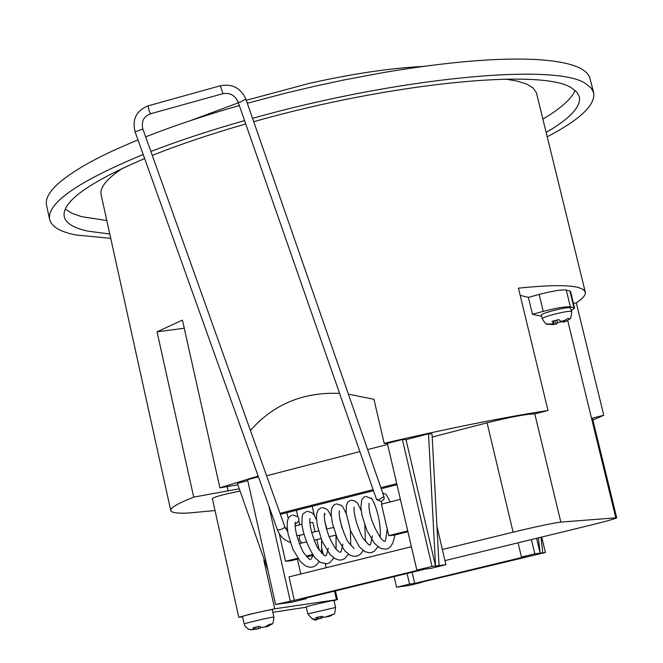 <?xml version="1.0" encoding="UTF-8"?>
<svg xmlns="http://www.w3.org/2000/svg" width="663" height="663" viewBox="0 0 663 663"><rect width="100%" height="100%" fill="white"/><g stroke="black" fill="none" stroke-linecap="round" stroke-linejoin="round"><path stroke-width="0.99" d="M567.694 320.436L591.562 418.386L592.565 418.751L616.698 517.77L560.84 522.096C552.652 523.132 536.74 526.488 513.104 532.174L442.362 549.503M520.19 295.366L528.378 297.372L532.472 314.287L541.663 316.326M513.104 532.174L487.073 422.837L432.201 437.041M487.073 422.837C510.518 416.986 526.43 414.01 534.792 413.903L560.84 522.096M326.221 567.727L325.309 563.732M323.271 554.765L321.895 548.732M314.32 515.516L312.215 506.275M444.964 560.625L589.614 525.386C606.57 521.217 615.595 518.673 616.698 517.77M539.143 294.438C552.594 290.958 561.636 289.491 566.268 290.038L570.379 306.87C565.754 306.405 556.713 307.905 543.254 311.37L539.143 294.438L528.378 297.372M570.379 306.87L573.984 307.756L569.898 291.016L566.268 290.038M569.898 291.016L570.561 291.471L574.639 308.179L573.984 307.756M543.254 311.37L532.472 314.287M571.407 310.425L574.639 308.179M564.031 322.003L562.92 321.936L567.354 320.602L569.849 318.804L568.025 318.397L564.039 320.735L561.08 321.53L558.81 319.607L551.898 321.364L554.21 323.37L551.666 324.058L546.644 323.851L548.45 324.306M548.79 324.34L553.033 324.572L556.812 323.925L557.591 322.591L562.829 321.563M571.73 311.726L570.395 307.798C567.006 306.571 540.096 313.45 541.389 315.207L542.268 318.845C540.991 317.121 567.901 310.251 571.291 311.453L571.73 311.726C571.224 316.989 570.561 319.367 569.749 318.878M268.067 626.295L265.407 626.933L268.067 626.295L272.12 623.891L269.451 624.322L265.391 626.734L261.587 627.554L259.581 626.237L252.893 627.853L254.832 629.162L256.051 628.98L253.39 629.618L249.305 629.469M254.294 629.402L259.755 628.367L260.866 627.389M330.099 616.118L327.265 616.797L330.099 616.118L333.638 614.178L324.911 617.187L323.817 617.361L322.177 616.259L315.828 617.585L317.602 618.852L318.621 618.695L316.45 619.217L312.058 618.894M317.262 619.018L321.746 618.181L322.856 616.971M335.594 607.457L334.003 600.487L333.207 600.529C328.881 601.101 305.403 606.662 306.248 606.91L307.831 613.888L335.594 607.457C335.163 612.264 334.417 614.576 333.348 614.402M273.918 617.054L272.244 609.595L271.266 609.653C266.335 610.308 241.622 616.151 242.534 616.449L244.199 623.916C243.304 623.668 268.018 617.833 272.949 617.129L273.918 617.054C273.463 622.051 272.816 624.364 271.987 624.007M376.509 499.09L378.672 499.819L383.96 496.57L384.134 498.841L381.507 501.51L376.841 499.745M295.143 523.646L295.698 523.563C299.228 521.839 299.867 519.543 297.629 516.668L292.648 515.01M376.526 499.421L238.183 102.268C235.224 95.422 230.16 92.555 222.975 93.665L150.65 113.738C143.68 116.381 141.086 121.47 142.868 129.012L135.119 131.912L277.515 530.185L279.91 534.784L282.479 537.776L285.579 540.246L290.344 542.549M142.868 129.012L284.982 527.3L281.8 529.182L277.515 530.185M150.65 113.738L149.432 111.691L148.006 105.881C136.288 110.721 131.995 119.398 135.119 131.912M222.975 93.665L220.323 85.767L148.006 105.881M238.183 102.268L240.221 102.168L245.832 98.994C240.636 87.939 232.133 83.53 220.323 85.767M296.692 535.629L299.792 535.306L299.295 539.317L301.69 543.072M110.738 238.349L75.773 234.967C60.2 231.826 51.482 226.647 49.642 219.428L46.551 205.24C44.197 194.458 57.706 180.676 87.093 163.877C100.958 156.112 117.923 148.131 137.987 139.934M145.661 136.851C173.35 125.945 204.569 115.503 239.31 105.516M247.316 103.246L286.051 93.035L315.638 86.041L345.232 79.709L384.076 72.441C446.945 61.916 497.449 57.598 535.58 59.504C558.147 60.789 573.802 64.137 582.545 69.565L586.465 72.557L589.432 76.568L593.708 92.82C595.482 104.994 579.992 119.647 547.232 136.777M190.911 120.475L238.365 102.798M246.28 100.279L308.585 83.555C351.597 73.875 389.819 68.156 423.259 66.408M106.818 220.547L81.615 216.668L72.01 213.312L65.272 209.069M109.776 233.973L88.411 231.221C74.007 228.238 65.952 223.381 64.245 216.652C61.568 202.033 88.37 182.656 144.642 158.532M152.291 155.415C179.549 144.517 210.693 134.034 245.733 123.964M253.73 121.702C392.264 82.336 544.364 68.14 571.837 88.162L576.893 92.174L579.379 96.781C581.086 106.693 570.014 118.578 546.171 132.426M252.562 118.354C399.167 77.041 558.105 62.703 586.109 83.944L591.189 88.088L593.708 92.82M258.156 476.034L219.892 487.827L182.441 320.113L157.04 331.807L193.712 497.134C177.825 503.416 170.176 507.883 170.756 510.535C171.402 512.681 177.17 513.527 188.06 513.063L215.027 510.551M505.637 79.112L517.753 81.234L526.944 84.226L533.102 87.98L536.425 92.754L585.28 292.068L583.324 289.532L578.824 287.609C568.829 284.85 548.707 285.032 518.449 288.165L547.994 410.488L534.792 413.903M573.528 303.621L576.296 302.875C582.893 298.541 585.885 294.944 585.28 292.068M576.296 302.875L603.761 415.262L592.879 420.027M264.413 560.293L263.849 560.343L274.747 608.808L250.639 614.021L238.813 617.303L212.359 498.584C212.624 497.872 216.486 496.529 223.945 494.565L240.064 491.01M615.761 517.704L591.562 418.386L603.761 415.262M547.994 410.488C502.827 417.483 448.221 428.422 384.175 443.307L387.374 443.406L402.375 439.511L406.013 439.635L428.522 433.801L432.036 433.95L439.03 565.572L445.926 564.719L431.016 568.348L425.174 569.078L299.709 599.584L306.356 598.648L291.944 602.153L275.601 604.482L294.322 600.346L289.027 576.885L411.416 546.743M247.763 480.683L237.379 483.377L267.877 570.155M258.454 476.863L247.539 479.689L275.601 604.482M237.884 484.827L219.892 487.827M193.712 497.134L239.285 488.805M274.747 608.808L336.481 599.742L334.517 591.123M238.813 617.303L242.617 616.839M272.849 612.297L306.314 607.2M334.069 600.777L336.481 599.742M250.432 430.453C273.521 404.256 303.248 391.899 339.589 393.391M348.44 394.145L373.949 399.317L384.175 443.307M170.756 510.535L101.124 194.74C99.566 187.629 106.726 178.803 122.614 168.245M373.12 489.65L280.001 513.328M396.739 483.642L380.952 487.653M387.615 444.409L367.708 449.572M359.868 451.602L266.609 475.794M373.484 490.695L280.366 514.355M396.988 484.719L381.316 488.706M387.374 443.406L416.853 570.114L420.441 569.666L294.322 600.346M541.688 537.063L545.392 552.519L421.776 582.081M412.121 572.252L414.706 583.382L525.974 556.481L521.45 557.053L518.06 542.815M286.888 512.706L288.214 518.557M297.405 559.141L300.77 573.992M306.215 598.001L306.356 598.648M268.73 505.604L290.237 600.918M279.305 533.856L285.496 561.279L290.924 560.749L298.267 558.926M407.065 573.478L409.535 584.111L396.565 587.244L409.046 585.462L421.842 582.371M414.706 583.382L409.535 584.111M157.04 331.807L184.256 328.235M575.103 90.425C571.382 99.027 560.649 108.575 542.898 119.067M536.591 538.306L540.146 553.166L538.381 537.867M545.392 552.519L534.817 553.82L521.45 557.053M531.411 539.566L534.817 553.82M394.112 576.628L396.565 587.244M540.975 537.237L542.782 552.843M310.35 555.925L312.944 555.677M406.013 439.635L435.533 565.995L428.522 433.801M402.375 439.511L432.011 566.434L439.03 565.572M416.853 570.114L432.011 566.434M436.95 526.389L445.926 564.719M299.693 524.789L298.789 520.82M297.902 516.883L296.402 510.295M49.642 219.428C46.758 203.143 77.944 181.505 143.2 154.512M150.882 151.487C178.67 140.747 209.898 130.454 244.564 120.591M319.259 550.224L316.831 539.558M315.058 531.751L312.936 522.477L309.812 522.659M312.969 555.279L306.845 556.796M301.88 524.234L295.126 525.941M287.228 527.93L285.43 528.386M312.488 554.575L306.248 556.124M297.786 558.229L285.496 561.279M407.919 531.709L393.648 535.256L388.75 535.646L381.465 504.153L400.402 499.38M388.75 535.646L407.737 530.93M383.96 496.57L245.832 99.002M258.363 626.8L258.752 628.532M255.736 627.571L256.051 628.98M320.66 616.855L320.983 618.306M318.331 617.419L318.621 618.695M562.721 321.091L562.92 321.936M557.053 320.37L557.591 322.591M555.37 320.884L556.075 323.776M553.688 321.224L554.21 323.37M563.625 322.094L565.854 321.149M553.547 324.447L556.729 323.917M256.1 629.17L259.755 628.367M318.92 618.803L321.746 618.181M553.547 323.229L551.666 324.058M317.792 618.836L316.45 619.217M255.048 629.146L253.39 629.618M227.235 486.601L228.221 491.043M265.391 626.734L261.728 627.538M327.862 616.474L323.934 617.344M564.039 320.735L560.368 321.373M567.354 320.602L563.732 322.102M556.812 323.925L553.05 324.572M394.825 534.966C393.3 544.265 390.2 548.964 385.51 549.063L381.739 548.724L379.626 547.795L374.38 543.262L366.863 530.45L361.998 515.217L360.887 507.352L361.7 499.968L363.573 497.441L365.015 496.645M377.951 546.702L374.255 551.318L371.297 552.619L368.736 552.768L364.766 551.492L359.454 546.934L350.603 530.889L346.177 513.079L346.426 505.123L347.81 502.164L350.23 500.391M363.15 550.456L360.448 554.193L357.332 556.042L353.967 556.431L349.989 555.188L344.801 550.854L337.21 538.24L332.337 523.074L331.235 514.985L331.376 510.328L332.18 507.386L334.077 504.908L335.503 504.137M348.398 554.185L344.677 558.652L341.727 559.912L339.191 560.069L335.163 558.81L329.892 554.392L322.061 541.157L317.287 525.477L316.45 517.853L316.69 513.784L317.884 510.336L320.817 507.858M333.704 557.906C330.655 562.232 328.218 564.147 326.378 563.649L320.386 562.415L314.933 557.807C308.353 547.837 304.027 536.881 301.947 524.955C302.162 510.054 302.858 515.449 306.19 511.571M319.06 561.611L316.848 564.669L313.649 566.782L309.861 567.313L305.767 566.069L300.356 561.578L292.831 549.088L288.115 534.163L287.12 526.099L287.352 521.524L288.231 518.532L289.192 516.999L291.612 515.267M381.134 501.593L382.294 503.946M387.151 528.718C386.106 538.812 385.261 542.922 384.623 541.049M372.316 535.803C371.048 543.08 370.219 546.055 369.813 544.721M339.788 519.112L342.05 528.171M342.912 544.05C341.619 550.414 340.757 553.066 340.343 552.014M324.812 521.624L326.925 528.991M328.276 548.11C326.95 554.102 326.088 556.613 325.682 555.644M313.069 555.254L311.08 559.265M335.926 535.116L328.956 536.74M321.016 538.58L314.088 540.196M306.165 542.036L299.22 543.511M287.667 531.643L284.982 527.3M335.461 590.89L337.467 599.683M299.792 535.306L303.729 534.395M311.569 532.563L318.547 530.939M326.403 529.107L333.414 527.475M382.708 492.733C386.007 495.684 384.283 489.965 390.117 501.974M365.935 496.413L371.33 498.626C370.062 493.985 381.731 514.455 380.164 537.56M351.175 500.159L355.235 501.187C357.473 504.195 355.625 498.659 361.244 510.883M364.824 525.229L365.429 541.497M336.464 503.888L340.906 505.173C342.738 508.107 340.343 501.676 346.235 513.626M350.412 530.383L350.752 545.4M321.804 507.609L325.773 508.538C328.135 511.38 326.196 506.582 331.343 516.568M336 535.298L336.116 549.279M307.201 511.314L311.635 512.557C313.209 514.811 311.577 510.377 316.533 519.618M321.596 540.047L321.53 553.133M384.134 498.841L383.852 499.595M383.786 541.132L381.3 538.878C374.214 528.303 370.128 517.977 369.026 507.891L369.042 503.3M368.951 544.878L363.714 539.152C362.454 538.978 353.57 518.408 354.05 508.355L354.199 507.096M354.15 548.541L348.663 542.591C347.263 542.152 338.602 521.657 339.265 511.969L339.406 510.875M339.406 552.196L336.431 549.627C323.602 532.348 323.411 509.665 325.019 513.933L324.671 514.637M324.721 555.834L318.729 549.42C317.005 548.293 309.041 528.709 309.812 519.527L309.986 518.391M310.077 559.456C310.458 560.45 308.51 558.428 304.218 553.398C302.966 553.191 294.372 533.176 295.159 523.397L295.35 522.129M307.831 613.888C312.538 619.88 315.795 621.529 317.602 618.852M323.817 617.361L328.301 616.358M244.199 623.916L245.028 626.046L248.037 628.947L250.912 629.775L254.832 629.162M261.587 627.554L265.88 626.601M542.268 318.845C545.003 323.196 546.644 324.994 547.19 324.248"/></g></svg>
